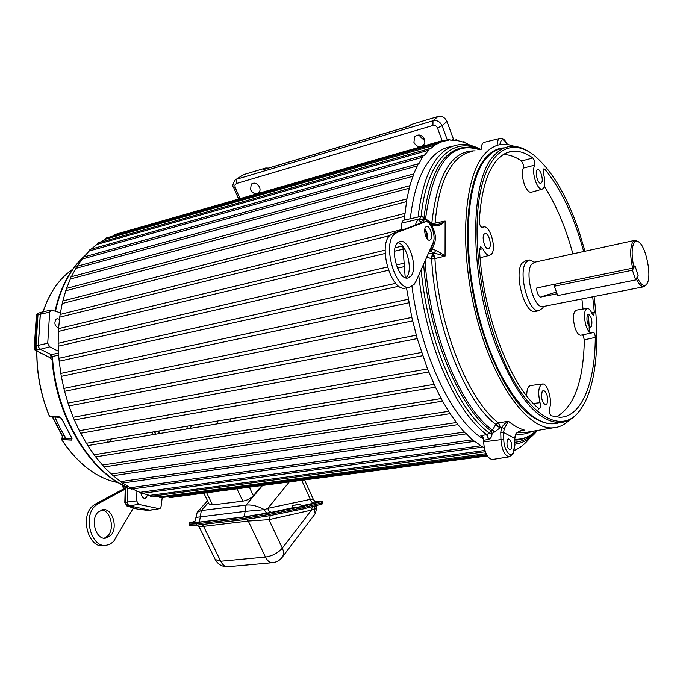 <?xml version="1.0" encoding="UTF-8"?>
<svg xmlns="http://www.w3.org/2000/svg" width="683" height="683" viewBox="0 0 683 683"><rect width="100%" height="100%" fill="white"/><g stroke="black" fill="none" stroke-linecap="round" stroke-linejoin="round"><path stroke-width="1.02" d="M272.935 562.621L272.321 562.681C269.597 562.621 267.309 560.743 265.448 557.046L220.703 561.221C222.581 564.824 224.912 566.651 227.704 566.694L228.327 566.634M315.179 513.744L314.24 508.895L311.439 510.107L312.396 506.573M246.794 519.345L248.27 521.044L268.931 519.652L311.439 510.107L282.335 548.159C283.889 551.633 283.889 554.605 282.352 557.072L315.469 513.36L316.425 508.92L314.24 508.895L315.444 505.787M270.374 515.511L268.931 519.652L282.335 548.159C278.032 552.982 272.397 555.945 265.448 557.046L248.27 521.044L199.154 526.892L215.247 559.514C217.954 564.406 222.103 566.805 227.704 566.694L272.321 562.681C276.487 562.305 279.825 560.436 282.352 557.072L281.9 557.67M215.247 559.514L220.703 561.221L203.44 526.123L201.989 524.501M322.726 502.56L322.897 503.687L321.326 504.267L303.611 508.826L268.957 515.793L242.815 519.831L196.815 525.09L189.515 525.475L189.336 524.228M268.957 515.793L268.769 514.495L242.627 518.534L196.636 523.818L189.49 524.083M268.769 514.495L300.853 508.135L301.032 509.398M302.381 507.81L300.853 508.135M300.768 504.174L292.298 505.437L300.768 504.174L301.118 506.547L294.467 507.7L292.64 507.81L292.298 505.446M294.843 505.164L299.513 504.361L294.843 505.164M194.177 521.838C194.681 522.444 195.27 520.958 195.953 517.381L197.208 512.335L201.331 510.543L208.409 502.534M262.579 485.451L246.068 505.087C251.583 504.489 257.704 506.009 264.449 509.646L267.83 508.34C268.496 510.961 269.862 512.259 271.945 512.241L243.268 516.997L198.369 522.196C192.222 522.888 190.907 522.76 194.407 521.803M195.953 517.381L245.112 511.396L264.449 509.646C265.089 511.832 266.361 512.95 268.274 513.018M289.319 481.933L267.83 508.34L310.355 499.35L313.48 499.649C314.82 501.373 315.7 502.125 316.118 501.92M194.621 521.445L189.328 522.922L196.627 522.512L242.602 517.193L268.735 513.164L303.389 506.274L322.675 501.228L315.418 501.638M316.024 501.945C318.867 501.783 318.312 502.15 314.351 503.047L301.024 505.932M189.328 522.939L189.507 524.177L196.806 523.784L242.789 518.499L268.923 514.461L268.735 513.164M321.112 501.8L321.292 503.021L322.854 502.44L322.675 501.228M321.292 503.021L303.576 507.537L303.389 506.274M300.81 506.837L300.998 508.101L303.576 507.537M300.998 508.101L268.923 514.461M635.642 279.945L632.432 270.22L634.951 265.747L638.135 275.42L635.642 279.945L557.687 295.577L554.365 286.228L555.834 284.017M632.432 270.22L554.365 286.228M54.819 416.989L60.13 428.267L66.208 438.845L72.048 438.93M423.656 264.099C428.25 334.098 459.898 409.117 491.179 430.913L489.199 433.048L492.025 433.364L491.179 430.913L492.46 430.188L495.781 424.391C465.268 401.741 435.054 326.696 431.647 258.891L426.815 256.953M492.46 430.188L494.612 431.929L491.999 433.696C492.076 436.428 490.915 438.366 488.507 439.502L486.646 434.704C487.551 435.353 488.132 436.958 488.396 439.519L483.573 440.27L483.052 437.41L480.849 435.617L486.646 434.704C469.571 421.565 454.221 398.351 440.612 365.064C429.564 336.924 422.265 306.983 418.73 275.223M528.719 260.172L525.62 260.855L522.136 263.109C513.59 272.935 524.45 313.864 534.883 311.491L535.754 311.32M542.661 308.11L538.87 310.714C528.488 313.079 517.62 272.065 526.123 262.238L529.59 259.984L534.644 262.204L531.639 264.193C524.279 272.833 533.773 308.682 542.789 306.633L543.548 306.488L542.661 308.11M646.502 284.469L643.685 286.783C641.294 286.783 638.827 284.128 636.266 278.809M557.046 293.775L540.151 297.182C537.666 294.689 536.556 291.607 536.821 287.936L632.654 268.188C630.067 256.364 630.05 247.707 632.603 242.234L635.181 240.279L638.383 241.688M632.654 268.188L633.952 267.523C631.536 256.33 631.536 248.142 633.944 242.977C635.258 240.834 636.923 240.536 638.929 242.072C646.118 247.007 651.847 275.821 647.177 283.402L646.647 284.248C643.932 287.159 640.765 284.82 637.154 277.23L637.128 277.238M124.665 488.328L95.236 504.148L92.188 506.427C80.15 517.031 88.346 547.484 102.706 545.768L104.072 545.623M133.364 507.998L113.557 541.551L109.792 544.368L105.532 545.461C91.189 547.177 82.984 516.672 95.005 506.06L98.045 503.772L95.236 504.148M101.323 509.979C110.518 510.073 115.128 529.009 107.675 536.01L104.234 538.238M98.13 512.028L103.167 509.603C112.746 508.383 118.321 528.326 110.492 535.694L105.208 538.264C95.637 539.425 90.147 519.165 98.13 512.028M413.992 284.615L409.33 287.236C395.517 290.377 382.267 244.796 394.142 234.431L396.866 232.579L425.697 221.736C430.717 220.549 436.335 236.378 433.15 242.636L416.067 281.234L413.992 284.615M396.866 232.579L392.554 233.646L389.814 235.498C377.887 245.863 391.137 291.334 405.01 288.183L406.385 287.876M410.722 276.35C418.303 268.931 409.561 239.349 400.306 241.381L397.489 242.892C389.643 249.91 398.454 280.132 407.674 278.049L410.722 276.35M405.856 277.879L406.419 277.324C413.292 270.613 406.803 244.215 397.83 242.559M430.623 239.673C433.423 237.027 430.077 225.68 426.721 226.466L425.74 227.012C422.905 229.599 426.269 241.039 429.616 240.237L430.623 239.673M424.894 228.805C427.029 231.853 427.814 235.225 427.259 238.922M141.313 493.459C141.594 496.507 142.773 498.155 144.839 498.377L146.35 497.625L147.477 494.876M162.221 497.506L161.077 506.436L160.343 508.186L159.344 508.715L138.495 504.353L136.677 500.87L136.907 491.086M230.495 418.85L229.915 421.727M58.601 328.13C54.708 325.953 53.889 322.965 56.16 319.157L57.227 318.688L59.464 319.285M41.765 312.097L38.769 313.087L37.966 314.897L40.263 314.274L41.996 312.029M61.743 439.049L62.546 435.959L52.557 416.809M52.036 358.942L51.242 359.343L49.833 357.687M49.389 415.956L59.669 416.929L62.076 419.285M259.549 187.099C260.445 189.498 260.138 191.411 258.609 192.854C255.485 194.527 252.795 193.477 250.559 189.703L251.233 184.171C254.366 182.173 257.141 183.155 259.549 187.099M419.661 135.038L420.036 136.438L424.928 140.929M424.544 139.289L424.869 142.576L423.426 145.317C419.618 147.741 416.451 146.76 413.915 142.371L414.666 136.711C418.466 133.8 421.761 134.653 424.544 139.289M484.264 447.724L482.497 446.733L481.985 447.203L480.934 445.786L474.412 441.116L473.951 441.457L466.284 433.679L465.891 433.918L457.9 424.621L450.088 413.667L442.567 401.143L435.455 387.201L427.498 368.931L417.228 338.623L411.823 317.399L406.487 287.859M582.787 334.807L584.349 339.827L595.286 337.393C595.081 334.32 594.355 332.561 593.126 332.109L591.521 332.98C589.617 332.945 587.832 330.7 586.176 326.243C583.521 316.366 583.905 310.398 587.329 308.357C588.968 308.409 590.547 310.176 592.059 313.685L593.476 315.307L594.338 312.37L591.623 312.694M586.97 308.417L576.452 310.133C572.892 312.233 572.465 318.312 575.197 328.386C576.896 332.928 578.74 335.208 580.721 335.233L581.088 335.157M481.976 227.49L483.905 226.884C490.232 225.621 496.652 248.578 491.555 254.093L489.6 255.314C487.244 255.442 484.981 253.222 482.813 248.655L480.661 246.597L479.517 249.867C482.821 314.317 510.858 386.894 538.528 408.221L539.194 408.502C540.501 407.947 540.782 406.009 540.048 402.688C537.666 392.059 538.537 385.818 542.635 383.957C547.698 383.291 552.667 401.1 549.482 408.383C548.901 411.695 549.491 414.163 551.266 415.785L559.667 417.27C581.626 417.253 595.132 382.813 595.286 337.393M482.633 227.362L482.224 227.507C480.465 226.876 479.492 224.724 479.295 221.061C481.071 191.641 487.099 171.168 497.386 159.643C501.544 155.118 506.112 152.411 511.072 151.515C518.073 150.362 525.338 152.522 532.868 157.978L521.505 161L523.246 164.287L523.263 168.112C521.812 172.125 522.136 177.443 524.254 184.06C526.371 189.618 528.633 192.367 531.05 192.316L531.459 192.196M543.216 169.879L544.906 169.324L543.924 168.803C543.028 169.333 542.891 170.912 543.514 173.559C545.589 182.335 545.094 187.56 542.029 189.234C539.698 189.276 537.512 186.561 535.455 181.106C533.338 174.361 533.047 169.06 534.576 165.201C535.165 162.511 534.593 160.104 532.868 157.978M594.056 296.55C600.4 343.95 595.678 389.199 580.328 409.706C561.366 437.88 523.195 414.308 498.368 347.536C479.133 296.951 471.944 230.683 480.764 190.147C489.54 149.432 511.738 137.889 533.764 155.067C551.437 169.717 566.369 194.681 578.569 229.958L585.032 251.216M531.323 153.291C523.733 147.827 516.382 145.59 509.287 146.58C503.986 147.391 499.111 150.183 494.663 154.947C469.119 178.63 468.854 276.717 497.011 348.228C517.065 397.284 537.982 422.068 559.753 422.581C567.453 422.205 574.096 418.261 579.671 410.748L582.104 407.136M489.335 248.066C492.093 245.129 488.593 232.715 485.212 233.501L484.179 234.115C481.37 236.984 484.887 249.508 488.26 248.714L489.335 248.066M541.465 182.822C543.77 180.414 540.518 168.838 537.743 169.58L537.017 170.024C534.678 172.381 537.948 184.051 540.723 183.292L541.465 182.822M591.469 326.542C592.562 320.745 591.504 316.588 588.294 314.078L587.371 314.769C586.262 320.558 587.312 324.715 590.539 327.251L591.469 326.542M546.955 403.969C548.372 397.515 547.228 392.956 543.54 390.309L542.251 391.248C540.808 397.685 541.935 402.253 545.64 404.942L546.955 403.969M569.613 419.866C564.739 424.749 559.24 427.396 553.102 427.823C527.694 430.205 492.93 382.779 475.82 314.317C458.524 245.948 464.099 174.72 485.613 153.035C490.385 148.032 495.602 145.163 501.288 144.437L507.939 144.523L514.786 146.427M472.559 151.524C466.651 152.318 461.204 155.229 456.21 160.257C444.761 172.107 437.718 193.076 435.097 223.153L445.128 221.053C443.088 222.573 440.373 223.793 436.992 224.707L435.131 224.681M422.854 216.963L432.16 223.435L432.877 224.852L435.737 225.962C439.203 225.971 442.336 224.331 445.128 221.053L445.06 256.108C442.49 254.008 439.34 252.095 435.617 250.388L432.757 248.979L430.802 251.481L434.388 253.111L445.06 256.108L434.934 258.584C438.349 325.851 468.248 400.323 498.428 422.871L508.365 421.266C506.12 422.29 503.9 424.356 501.698 427.464L500.759 432.288L503.593 432.484L504.302 428.6L508.365 421.266C513.829 425.663 519.148 428.6 524.331 430.068L521.095 430.631M504.302 428.6L501.698 427.464L500.161 427.712L499.597 424.826L498.428 422.871L495.781 424.391L499.973 427.942L494.731 431.793L492.511 430.111C460.897 408.041 429.044 331.178 425.133 260.744M507.495 439.784L508.622 438.998C511.422 440.953 512.241 444.317 511.072 449.072L509.996 449.875C507.145 447.997 506.316 444.633 507.495 439.784M423.059 221.915L424.749 221.966M503.397 144.258L504.293 144.241M418.081 217.04C421.727 186.066 429.411 165.004 441.141 153.863C446.358 148.757 452.129 145.744 458.464 144.813M451.198 146.64C444.906 147.528 439.075 150.559 433.705 155.724C421.573 167.642 413.778 188.662 410.321 218.765M411.977 286.339C420.796 355.425 453.153 421.445 483.462 439.024M537.41 430.469C531.143 438.401 523.63 442.994 514.862 444.249L518.884 443.463M486.646 434.704L489.199 433.048C472.149 420.156 456.833 397.054 443.241 363.74C431.69 334.218 424.322 302.902 421.129 269.802M426.773 238.265L426.636 233.731L424.758 229.616M425.168 221.864L419.738 223.461L421.155 222.504M420.557 216.494L403.201 220.336L401.835 223.068L419.558 218.876L422.615 219.234L423.46 218.304L422.734 216.878L420.728 216.46L419.558 219.431L419.925 221.121L421.121 222.513L419.849 221.147L419.482 219.448C417.433 220.011 416.126 221.847 415.563 224.955M392.554 233.646L419.738 223.461M423.46 218.304L424.758 219.209L422.615 219.789L419.482 219.448M401.835 223.068L401.749 230.171M422.615 219.234L421.513 222.385L420.924 222.59M492.084 433.355L491.632 431.554M489.199 433.227L491.999 433.696M499.751 138.47L484.341 142.312C482.369 142.756 481.302 145.12 481.139 149.406M429.266 251.404L430.444 251.207L429.786 250.234M430.973 247.562L432.39 248.689L430.444 251.207L430.802 251.481M483.573 440.27L483.607 441.91C484.52 452.453 487.38 458.319 492.195 459.514L492.767 459.42M431.776 223.17L431.844 223.179C437.265 174.344 451.711 150.243 475.172 150.875M431.844 223.221L435.097 223.153L434.729 224.57M428.318 253.564L432.817 253.495L434.465 256.287L434.934 258.584L431.647 258.891L432.817 253.495L434.388 253.111L435.617 250.388M432.809 243.413L434.149 244.155C436.019 239.682 435.78 234.696 433.449 229.198L430.725 223.358L432.877 224.852L432.766 227.302L432.015 227.9M431.315 246.794L432.715 247.938L432.757 248.979L432.39 248.689L434.081 244.318M424.758 219.209L430.725 223.358M515.46 434.61L515.665 434.764C515.341 433.355 517.765 431.844 522.939 430.23L524.331 430.068C520.788 429.966 517.834 431.485 515.46 434.61L514.623 438.358L514.871 445.786L514.623 438.358L503.593 432.484L503.789 439.843L500.946 439.656C501.851 449.918 504.6 455.638 509.176 456.816L509.723 456.731M515.665 434.764L514.837 438.614M534.576 165.201L523.263 168.112M482.813 248.655L479.509 249.619M533.363 403.457L540.048 402.688M544.906 169.324C561.144 189.063 574.07 216.46 583.683 251.515M592.699 296.815L594.338 312.37M503.32 154.58C509.236 154.537 515.298 156.68 521.505 161M538.042 410.022L538.452 408.579M542.157 384.017L530.879 385.511C528.138 385.98 526.747 389.438 526.721 395.875M584.349 339.827C583.453 381.498 574.01 407.222 556.039 416.997M544.334 186.331C556.116 204.866 565.635 227.379 572.9 253.863M581.89 298.941L583.026 309.058M58.405 351.25L49.697 346.827L47.733 343.242L49.671 312.088L51.379 310.014L60.403 312.788M514.436 450.439C520.156 447.954 525.295 443.796 529.837 437.974M402.893 246.384L405.224 277.665M470.818 145.513L465.097 142.79L464.056 141.654L463.646 142.235L457.636 140.613L456.645 139.639L456.201 140.374L450.302 140.092L449.38 139.289L448.902 140.194L443.19 141.313L442.336 140.655L441.841 141.748L436.386 144.292L435.609 143.78L435.114 145.086L429.983 149.073L429.291 148.689L428.796 150.209L424.066 155.647L423.477 155.374L418.739 163.98L418.244 163.809L413.685 173.934L409.885 185.656L406.906 198.864L404.182 220.122M471.176 145.607L471.518 145.257L472.337 145.931M441.841 141.748L111.039 236.625M435.114 145.086L105.208 239.263L99.778 242.448M428.796 150.209L96.969 244.403L91.266 249.082M422.982 157.124L89.242 251.002L83.753 257.021M417.774 165.798L82.165 259.019L77.119 266.268M413.249 176.171L75.83 268.385L71.373 276.743M409.484 188.141L70.332 279.006L66.593 288.363M406.564 201.587L65.764 290.77L62.827 300.981L404.695 213.438M404.532 216.357L62.213 303.534L60.138 314.453L401.758 229.556M389.643 235.678L59.745 317.151L58.567 328.625L385.195 250.123M395.107 247.741L402.543 245.957M385.203 253.444L58.397 331.443L58.149 343.31L387.423 267.036M396.285 264.978L403.952 263.203M403.329 249.116L394.552 251.207M388.465 270.272L58.209 346.213L58.9 358.319L395.73 283.325M404.199 266.652L397.48 268.197M398.889 286.22L59.182 361.247L60.821 373.43L408.255 299.274M408.878 302.808L61.325 376.359L63.878 388.431L411.823 317.399M412.617 320.89L64.603 391.316L68.027 403.115L416.271 335.216M417.228 338.623L68.957 405.915L73.218 417.279L421.522 352.479M422.632 355.741L74.336 419.951L79.356 430.725L427.498 368.931M428.736 372.013L80.654 433.235L86.348 443.267L434.115 384.35M86.348 443.267L87.8 445.589L435.455 387.201L87.8 445.589L94.1 454.758L441.244 398.531M442.541 401.143L95.688 456.859L102.484 465.055L448.799 411.294M450.088 413.667L103.901 466.976L111.389 474.036L456.654 422.495M113.241 475.692L120.669 481.617L464.705 432.032M122.684 483.052L130.214 487.73L472.832 439.809M132.442 488.934L139.895 492.341L480.934 445.786M142.457 493.297L149.586 495.414L484.947 450.464M152.821 496.106L159.173 496.959L486.134 453.657M164.782 497.173L486.842 455.083M169.589 497.659L168.547 497.011M160.309 497.762L159.173 496.959M150.806 496.37L149.586 495.414M141.202 493.468L139.895 492.341M131.588 489.054L130.214 487.73M122.112 483.129L120.669 481.617M112.874 475.744L111.389 474.036M103.901 466.976L102.484 465.055M95.688 456.859L94.1 454.758M80.654 433.235L79.356 430.725M74.336 419.951L73.218 417.279M68.957 405.915L68.027 403.115M64.603 391.316L63.878 388.431M61.325 376.359L60.821 373.43M59.182 361.247L58.9 358.319M58.209 346.213L58.149 343.31M58.397 331.443L58.567 328.625M59.745 317.151L60.138 314.453M62.213 303.534L62.827 300.981M65.764 290.77L66.388 288.414L406.82 198.89M70.332 279.006L70.998 276.846L409.8 185.682M75.83 268.385L76.53 266.43L413.599 173.96M82.165 259.019L82.891 257.269L418.158 163.835M89.242 251.002L89.985 249.449L423.392 155.4M96.969 244.403L97.695 243.037L429.214 148.715M105.208 239.263L105.933 238.085L435.532 143.806M113.873 235.609L114.565 234.602L442.26 140.672M408.033 126.432L268.709 168.018M268.428 168.103L265.747 168.018L263.416 169.649L409.348 126.099L411.371 124.485L437.957 116.537C442.003 115.82 445.009 117.476 446.955 121.489L453.392 138.973L452.334 140.066M409.023 125.843L411.371 124.485M442.2 140.689L437.479 127.986C436.505 125.945 434.986 125.109 432.945 125.476L236.429 183.514L234.943 184.965L235.114 187.364L233.629 187.492C232.22 186.314 232.766 183.795 235.276 179.928L243.379 174.703L265.747 168.018M437.479 127.986L442.072 125.783C440.142 121.659 437.12 119.995 432.996 120.789L236.719 179.194L236.429 183.514M453.717 140.126L453.392 138.973M235.276 179.928L243.379 174.703M52.275 416.784L53.137 416.852M52.335 416.895L62.255 435.916L64.219 435.609M62.144 419.447L71.8 438.042L71.715 440.125L61.743 439.604M71.715 440.125L71.749 439.015M59.669 416.929L60.326 417.441M49.705 357.525L51.242 359.343M35.653 347.792L37.48 315.281L37.966 314.897L35.96 345.905L35.192 348.33L36.293 350.277L37.087 349.918L35.96 345.905L38.265 345.342L40.263 314.274L42.226 311.977L43.157 312.071M51.771 356.586L51.532 356.603C50.03 355.723 49.953 355.1 51.31 354.733L52.454 356.552L52.036 356.654M126.15 486.774L127.61 488.763L125.262 486.364M125.151 490.061L123.316 486.33C124.741 486.313 125.535 487.483 125.689 489.856L125.151 490.061L124.827 502.492M58.507 352.983L51.387 354.716L40.425 349.261L51.31 354.733L52.378 356.569M126.662 486.868L127.678 488.755L127.269 502.039L127.678 488.755L130.427 488.319M124.075 488.362L122.641 486.39L122.675 485.092M150.414 510.15L147.989 510.38M39.059 312.882L37.377 314.496L37.087 316.05L35.192 348.33L34.201 348.62L35.285 350.413L36.293 350.277M37.872 314.137L37.48 315.256M51.532 356.603L49.893 357.619L35.525 350.439L34.432 348.492L36.626 314.718L38.248 313.386L36.395 314.906L34.201 348.62M35.61 348.253L37.087 349.918L40.425 349.261L38.829 347.57L38.265 345.342L47.733 343.242M125.689 489.856L125.365 502.304L127.328 506.035L137.368 509.04L147.4 510.372M58.644 355.049L52.454 356.552C55.571 414.359 89.277 471.022 126.731 486.851L128.259 486.612M72.082 438.896L62.016 419.405L60.258 417.433L50.038 416.604L49.449 416.101C40.912 395.192 36.728 373.567 36.899 351.224M203.841 493.16L209.135 504.028L212.55 504.916L242.841 501.151C247.109 500.366 250.618 498.547 253.376 495.704L261.939 485.536M125.083 489.207L98.045 503.772M633.952 267.523L634.951 265.747L638.135 275.437L637.154 277.23M556.414 292L540.151 297.182M110.612 441.756L111.107 439.075M155.869 434.157L154.657 431.699M191.334 425.483L190.463 428.352M186.561 429.001L187.509 426.132M196.815 525.09L196.636 523.818M242.815 519.831L242.627 518.534M303.611 508.826L303.431 507.571M321.147 503.055L321.326 504.267M243.268 516.997L244.377 516.28L246.068 505.087L201.331 510.543L199.504 521.488L198.369 522.196M314.351 503.047C312.268 503.021 310.936 501.792 310.355 499.35L301.698 480.311M292.631 507.751L271.945 512.241M196.806 523.784L196.627 522.512M242.602 517.193L242.789 518.499M137.368 509.04L147.801 510.397L159.139 508.715M150.525 510.133L159.344 508.715M150.064 510.175L129.275 505.855L127.789 504.395L127.269 502.039L124.827 502.5L126.978 506.009L129.275 505.855L150.029 510.175M138.495 504.353L129.343 505.847L127.858 504.387L127.337 502.031L136.677 500.87M49.697 346.827L40.502 349.244L38.897 347.553L38.333 345.325L40.331 314.257L49.671 312.088M421.104 216.417C426.747 160.198 452.855 135.644 479.782 149.739M482.915 437.12L480.849 435.617M116.588 482.36L110.407 480.695C92.137 474.634 75.958 461.025 61.863 439.869L62.076 438.58L66.106 438.682M65.508 437.726L61.905 438.657M43.097 311.789C49.466 292.845 59.054 278.877 71.852 269.879M447.288 139.887L442.072 125.783L446.955 121.489M502.295 148.501C496.951 149.329 492.033 152.13 487.542 156.894C466.822 178.05 461.469 246.7 478.04 312.746C494.432 378.886 527.891 425.253 552.607 423.597L559.753 422.581C549.089 426.081 537.316 422.034 524.467 410.44C507.58 393.135 491.171 361.529 480.012 323.238C460.436 254.546 464.807 178.75 486.877 156.527C492.221 150.883 498.138 147.998 504.609 147.852M588.515 315.896L589.139 326.431M517.594 432.373L523.989 432.74L553.102 427.823M531.733 431.434C526.892 433.944 521.658 434.823 516.041 434.055M503.789 439.843C503.892 449.585 510.235 458.643 513.206 452.658L514.658 445.529M424.621 222.001L423.033 221.924M514.845 440.117L521.3 439.34M536.394 430.649C530.204 437.769 523.024 441.636 514.854 442.234M421.898 222.667L422.905 221.958M507.452 144.454C504.95 139.716 502.517 137.684 500.169 138.359C498.274 138.786 497.267 141.125 497.156 145.368M479.731 149.756C473.857 147.426 468.077 146.734 462.382 147.682C442.149 151.669 429.342 175.019 423.972 217.74M424.348 219.294L423.349 221.847L420.916 222.59M483.607 441.91L500.946 439.656L500.759 432.288M507.23 144.42C503.559 138.282 501.091 138.367 499.828 144.676M479.654 149.773C451.301 140.536 433.27 163.561 425.552 218.842M433.5 245.684L432.228 244.71M432.868 243.268L434.149 244.155M433.449 229.198L432.68 229.633M431.349 258.857L432.518 253.461M499.973 427.942L495.593 424.621M432.032 255.758L434.465 256.287M514.845 439.297C522.871 439.587 530.008 436.71 536.257 430.666M434.789 224.587L435.173 223.136M432.279 223.52L435.037 224.656L435.737 225.962M435.011 258.567L432.902 253.478M500.238 427.695L498.505 422.862M437.957 116.537L432.996 120.789L432.945 125.476M235.114 187.364L240.023 198.642M118.757 482.941L110.407 480.695C92.034 474.591 75.813 460.965 61.726 439.801L61.598 439.195M217.595 421.035L216.963 423.895M50.132 416.613L49.33 416.067C40.784 395.15 36.609 373.524 36.805 351.173M123.316 486.33L122.377 486.492L123.973 488.371L124.639 488.311M55.477 311.166C60.505 288.593 69.384 271.031 82.114 258.481M83.599 257.064L84.094 256.62M35.055 350.08L50.081 357.696M126.893 505.975L137.061 509.014M421.752 222.718L425.15 221.873M206.659 492.793L212.55 504.916M236.975 488.806L242.841 501.151M249.355 487.184L253.376 495.704M107.786 442.234L108.162 439.579M110.766 439.135L110.27 441.816M154.315 431.758L155.536 434.217M153.146 434.619L151.933 432.16M159.907 433.483L158.695 431.016M316.425 508.92C316.519 506.59 316.895 505.36 317.552 505.241M197.31 525.031L199.154 526.892M207.521 500.707L197.532 511.96M304.541 479.936L313.48 499.649M534.883 311.491L538.87 310.714M543.011 306.59L643.685 286.783M102.706 545.768L105.532 545.461M103.167 509.603L102.254 509.723M409.33 287.236L405.01 288.183M399.393 241.603L400.306 241.381M61.863 438.691L61.598 439.186M591.521 332.98L580.721 335.233M483.333 227.004L481.635 227.362M542.029 189.234L531.05 192.316M589.284 331.887L589.147 327.507M589.105 326.38L588.481 315.905M492.195 459.514L509.176 456.816L513.189 453.896L514.871 445.786M480.798 149.492C473.285 145.385 465.857 143.823 458.489 144.805M536.334 430.657C530.435 436.514 523.605 439.656 515.861 440.1M580.328 409.706L579.671 410.748M506.487 152.907L511.072 151.515M489.6 255.314L480.098 257.747M167.992 497.045L486.817 455.049M471.458 145.274L470.741 145.479M463.988 141.68L462.903 141.979M456.577 139.665L454.682 140.203M449.303 139.306L443.054 141.099M404.72 213.42L62.776 300.99M442.567 401.143L95.535 456.884M457.9 424.621L112.763 475.761M465.891 433.918L122.001 483.146M473.951 441.457L131.486 489.062M481.985 447.203L141.099 493.485M485.365 451.745L150.712 496.387M486.637 454.716L160.215 497.77M487.346 455.937L169.495 497.668M414.666 136.711L415.204 136.156M238.657 199.035L233.629 187.492M43.038 311.807C48.211 296.277 55.707 283.991 65.525 274.959M62.255 435.916L62.119 438.469M55.033 311.021C60.147 288.431 69.179 270.852 82.131 258.285M83.352 257.141L84.598 256.023M126.167 486.783L126.227 486.808C88.551 470.826 55.118 414.555 51.899 357.072M122.419 484.956L122.377 486.492M42.022 312.02L51.148 310.065M36.395 314.906L37.369 313.651M646.647 284.248L645.905 285.434M534.669 262.204L634.524 240.425M159.404 433.568L158.191 431.101"/></g></svg>
